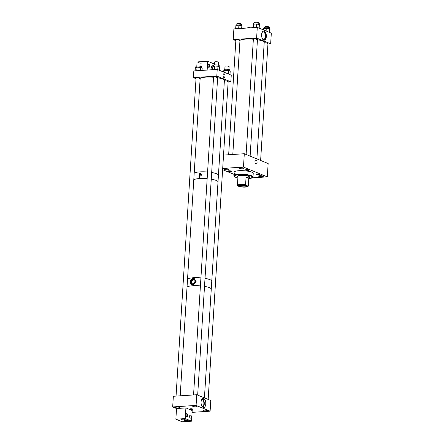 <?xml version="1.0" encoding="UTF-8"?>
<svg xmlns="http://www.w3.org/2000/svg" width="444" height="444" viewBox="0 0 444 444"><rect width="100%" height="100%" fill="white"/><g stroke="black" fill="none" stroke-linecap="round" stroke-linejoin="round"><path stroke-width="0.67" d="M264.252 31.113A4.595 2.359 -93.8 0 1 266.345 36.003A4.595 2.359 -93.8 0 1 264.274 40.176A4.595 2.359 -93.8 0 1 263.686 40.077A4.595 2.359 -93.8 0 1 261.594 35.181A4.595 2.359 -93.8 0 1 263.669 31.008A4.595 2.359 -93.8 0 1 264.252 31.113M263.991 40.16A4.595 2.359 86.2 0 0 265.778 35.764A4.595 2.359 86.2 0 0 263.692 31.147A4.595 2.359 86.2 0 0 263.386 31.063M228.66 154.762L235.881 39.993A2.054 0.433 3.6 0 1 236.88 39.688A2.054 0.433 3.6 0 1 238.955 39.81A2.054 0.433 3.6 0 1 239.982 40.249A2.054 0.433 3.6 0 1 238.989 40.554M246.109 154.473L253.385 38.839A2.054 0.433 3.6 0 1 254.384 38.534A2.054 0.433 3.6 0 1 256.46 38.656A2.054 0.433 3.6 0 1 257.487 39.094A2.054 0.433 3.6 0 1 256.493 39.399M264.18 42.951A2.054 0.433 3.6 0 1 264.879 42.846A2.054 0.433 3.6 0 1 266.955 42.968A2.054 0.433 3.6 0 1 267.982 43.412A2.054 0.433 3.6 0 1 266.988 43.712M262.332 38.6A3.807 1.954 86.2 0 0 263.175 39.344A3.807 1.954 86.2 0 0 263.658 39.427A3.807 1.954 86.2 0 0 265.373 35.97A3.807 1.954 86.2 0 0 263.642 31.918A3.807 1.954 86.2 0 0 263.159 31.835A3.807 1.954 86.2 0 0 261.949 32.823M256.615 38.045L270.651 43.812L271.323 33.139L257.287 27.373L233.888 28.916L233.217 39.588L256.615 38.045L257.287 27.373M235.836 40.665L233.217 39.588M270.651 43.812L267.948 43.989M255.894 163.969A2.059 1.06 -93.8 0 1 254.956 161.777A2.059 1.06 -93.8 0 1 255.883 159.901A2.059 1.06 -93.8 0 1 256.144 159.951A2.059 1.06 -93.8 0 1 257.082 162.143A2.059 1.06 -93.8 0 1 256.155 164.019A2.059 1.06 -93.8 0 1 255.894 163.969M225.208 168.77A2.392 0.5 -176.4 0 0 224.048 169.125A2.392 0.5 -176.4 0 0 225.247 169.641A2.392 0.5 -176.4 0 0 227.667 169.786A2.392 0.5 -176.4 0 0 228.827 169.43A2.392 0.5 -176.4 0 0 227.633 168.914A2.392 0.5 -176.4 0 0 225.208 168.77M240.415 167.771A2.392 0.5 -176.4 0 0 239.249 168.126A2.392 0.5 -176.4 0 0 240.448 168.637A2.392 0.5 -176.4 0 0 242.868 168.781A2.392 0.5 -176.4 0 0 244.034 168.426A2.392 0.5 -176.4 0 0 242.835 167.91A2.392 0.5 -176.4 0 0 240.415 167.771M259.707 175.702A2.392 0.5 -176.4 0 0 258.547 176.057A2.392 0.5 -176.4 0 0 259.746 176.573A2.392 0.5 -176.4 0 0 262.165 176.712A2.392 0.5 -176.4 0 0 263.325 176.357A2.392 0.5 -176.4 0 0 262.127 175.841A2.392 0.5 -176.4 0 0 259.707 175.702M228.81 170.801A1.704 0.355 -176.4 0 0 227.983 171.057A1.704 0.355 -176.4 0 0 228.838 171.423A1.704 0.355 -176.4 0 0 230.564 171.523A1.704 0.355 -176.4 0 0 231.391 171.267A1.704 0.355 -176.4 0 0 230.536 170.901A1.704 0.355 -176.4 0 0 228.81 170.801M246.32 169.647A1.704 0.355 -176.4 0 0 245.488 169.902A1.704 0.355 -176.4 0 0 246.342 170.268A1.704 0.355 -176.4 0 0 248.068 170.368A1.704 0.355 -176.4 0 0 248.895 170.113A1.704 0.355 -176.4 0 0 248.041 169.747A1.704 0.355 -176.4 0 0 246.32 169.647M256.81 173.959A1.704 0.355 -176.4 0 0 255.983 174.215A1.704 0.355 -176.4 0 0 256.837 174.581A1.704 0.355 -176.4 0 0 258.563 174.681A1.704 0.355 -176.4 0 0 259.39 174.431A1.704 0.355 -176.4 0 0 258.536 174.065A1.704 0.355 -176.4 0 0 256.81 173.959M223.532 155.1L244.305 153.729L243.467 167.072L222.694 168.443M222.616 169.663L233.999 174.342M243.467 167.072L267.31 176.867L251.776 177.894M244.305 153.729L268.148 163.531L267.31 176.867M244.783 186.863A3.719 0.777 -176.4 0 0 246.559 186.314A3.719 0.777 -176.4 0 0 244.683 185.514A3.719 0.777 -176.4 0 0 240.914 185.298A3.719 0.777 -176.4 0 0 239.138 185.847A3.719 0.777 -176.4 0 0 241.014 186.647A3.719 0.777 -176.4 0 0 244.783 186.863M245.582 184.843L246.925 185.803A4.79 1.005 -176.4 0 0 240.781 185.048A4.79 1.005 -176.4 0 0 238.35 186.153A4.79 1.005 -176.4 0 0 238.772 186.358A4.79 1.005 -176.4 0 0 245.343 187.091A4.79 1.005 -176.4 0 0 247.302 186.713A4.79 1.005 -176.4 0 0 246.925 185.803L248.324 185.953L248.801 178.355A5.467 1.143 -176.4 0 0 246.059 177.245L245.582 184.843A5.467 1.143 -176.4 0 0 240.026 184.526A5.467 1.143 -176.4 0 0 237.418 185.331A5.467 1.143 -176.4 0 0 237.423 185.403L238.317 186.125M247.302 186.713L247.957 186.397A5.467 1.143 -176.4 0 0 248.329 186.019A5.467 1.143 -176.4 0 0 248.324 185.953M248.801 178.355L246.059 177.245M248.856 177.7A6.205 1.299 -176.4 0 0 249.628 177.134A6.205 1.299 -176.4 0 0 245.776 175.68A6.205 1.299 -176.4 0 0 237.24 176.351A6.205 1.299 -176.4 0 0 237.94 177.017M248.895 177.039A6.205 1.299 -176.4 0 0 249.445 176.79M248.795 178.616A9.13 1.915 -176.4 0 0 251.515 178.116L250.91 177.905L252.159 177.822A9.13 1.915 -176.4 0 0 252.309 177.711A9.13 1.915 -176.4 0 0 246.603 175.136A9.13 1.915 -176.4 0 0 235.353 175.369L235.964 175.58L234.715 175.663A9.13 1.915 -176.4 0 0 234.51 176.595A9.13 1.915 -176.4 0 0 237.884 177.933M251.948 177.75L251.515 178.116M252.309 177.711L252.764 177.334A9.568 2.004 -176.4 0 0 253.013 176.917L253.235 173.343A9.568 2.004 -176.4 0 0 247.297 171.101A9.568 2.004 -176.4 0 0 234.138 172.139L233.916 175.719A9.568 2.004 -176.4 0 0 234.11 176.157L234.51 176.595M253.013 176.917A9.568 2.004 -176.4 0 0 247.069 174.675A9.568 2.004 -176.4 0 0 234.976 174.886L235.076 173.282A9.568 2.004 3.6 0 0 234.432 173.576L234.332 175.18A9.568 2.004 -176.4 0 0 233.916 175.719M234.976 174.886L235.353 175.369M234.332 175.18L234.715 175.663M237.468 176.035A6.205 1.299 -176.4 0 0 237.984 176.351M234.432 173.576L234.915 173.648L234.787 175.674M263.941 28.538L263.997 27.645A2.914 0.611 3.6 0 1 265.962 27.195A2.914 0.611 3.6 0 1 269.181 27.584A2.914 0.611 3.6 0 1 269.813 28.011L269.747 29.104M263.558 29.948L263.642 28.571L266.272 28.288L269.497 28.749L270.013 29.498L269.824 32.529M269.275 32.301L269.497 28.749M266.1 30.997L266.272 28.288M235.72 28.799L235.997 24.487A2.914 0.611 3.6 0 1 238.223 24.032A2.914 0.611 3.6 0 1 241.475 24.537A2.914 0.611 3.6 0 1 241.814 24.853L241.758 25.702M238.689 28.599L238.905 25.158L235.936 25.308L235.636 28.805M238.905 25.158L241.841 25.719L241.675 28.405M253.441 24.287L253.502 23.332A2.914 0.611 3.6 0 1 255.755 22.877A2.914 0.611 3.6 0 1 259.007 23.393A2.914 0.611 3.6 0 1 259.318 23.699L259.263 24.559M253.258 27.639L253.48 24.143L253.113 27.65M253.48 24.143L256.482 24.004L259.379 24.581L259.157 28.139M256.266 27.439L256.482 24.004M203.713 398.468A4.595 2.359 86.2 0 0 203.13 398.368A4.595 2.359 86.2 0 0 201.06 402.541A4.595 2.359 86.2 0 0 203.152 407.431A4.595 2.359 86.2 0 0 203.735 407.536A4.595 2.359 86.2 0 0 205.805 403.363A4.595 2.359 86.2 0 0 203.713 398.468M192.097 409.346A1.365 0.289 3.6 0 1 190.715 409.268A1.365 0.289 3.6 0 1 190.032 408.974A1.365 0.289 3.6 0 1 190.692 408.774A1.365 0.289 3.6 0 1 192.074 408.852A1.365 0.289 3.6 0 1 192.763 409.146A1.365 0.289 3.6 0 1 192.097 409.346M178.549 407.953A2.242 0.472 3.6 0 1 176.279 407.82A2.242 0.472 3.6 0 1 175.158 407.342A2.242 0.472 3.6 0 1 176.246 407.009A2.242 0.472 3.6 0 1 178.51 407.137A2.242 0.472 3.6 0 1 179.631 407.62A2.242 0.472 3.6 0 1 178.549 407.953M206.549 411.111A2.242 0.472 3.6 0 1 204.279 410.983A2.242 0.472 3.6 0 1 203.158 410.5A2.242 0.472 3.6 0 1 204.246 410.167A2.242 0.472 3.6 0 1 206.51 410.3A2.242 0.472 3.6 0 1 207.631 410.778A2.242 0.472 3.6 0 1 206.549 411.111M196.054 406.798A2.242 0.472 3.6 0 1 193.784 406.665A2.242 0.472 3.6 0 1 192.663 406.182A2.242 0.472 3.6 0 1 193.751 405.849A2.242 0.472 3.6 0 1 196.015 405.983A2.242 0.472 3.6 0 1 197.136 406.465A2.242 0.472 3.6 0 1 196.054 406.798M202.353 406.821A3.807 1.954 86.2 0 0 203.879 403.213A3.807 1.954 86.2 0 0 202.153 399.339A3.807 1.954 86.2 0 0 201.854 399.261M173.349 396.276L172.677 406.948L196.082 405.405L196.753 394.733L173.349 396.276M196.753 394.733L210.783 400.499L210.112 411.172L196.082 405.405M192.097 412.359L210.112 411.172M176.534 408.536L175.863 419.203L182.179 421.8L191.542 421.184L192.208 410.511L185.897 407.914L176.534 408.536L172.677 406.948M202.964 407.342A4.595 2.359 86.2 0 0 204.273 402.897A4.595 2.359 86.2 0 0 202.386 398.662M194.378 278.677A3.419 2.842 -67.7 0 0 193.39 278.543A3.419 2.842 -67.7 0 0 190.282 281.79L190.248 282.345A3.419 2.842 -67.7 0 0 191.775 284.987M190.282 281.79C190.581 279.853 191.536 278.738 193.146 278.438L194.267 278.627L196.115 281.407L196.076 281.962L191.669 284.948L190.248 282.345M187.535 279.071A12.293 2.575 3.6 0 1 200.921 277.889A12.304 2.581 3.6 0 0 189.166 278.349A12.304 2.581 3.6 0 0 187.535 279.06M211.25 179.182A12.304 2.581 3.6 0 1 218.015 181.929L211.771 281.141A12.304 2.581 3.6 0 0 205.011 278.388A12.293 2.575 3.6 0 1 210.018 279.67A12.293 2.575 3.6 0 1 211.76 281.141A12.304 2.581 3.6 0 1 211.755 281.246M195.36 282.351A2.137 1.776 -67.7 0 0 194.405 280.07A2.137 1.776 -67.7 0 0 193.728 279.964A2.137 1.776 -67.7 0 0 191.825 281.762A2.137 1.776 -67.7 0 0 192.785 284.021A2.137 1.776 -67.7 0 0 193.462 284.132A2.137 1.776 -67.7 0 0 195.066 283.072M193.018 284.482A2.67 2.22 -67.7 0 0 195.388 282.229A2.67 2.22 -67.7 0 0 194.195 279.409A2.67 2.22 -67.7 0 0 193.345 279.27A2.67 2.22 -67.7 0 0 190.97 281.524A2.67 2.22 -67.7 0 0 192.163 284.343A2.67 2.22 -67.7 0 0 193.018 284.482M194.394 279.509A2.67 2.22 -67.7 0 0 193.762 279.443A2.67 2.22 -67.7 0 0 191.419 281.563A2.67 2.22 -67.7 0 0 192.38 284.415M195.366 281.252A2.137 1.776 -67.7 0 0 194.294 283.86M199.767 173.182L200.449 173.293L199.506 177.278L198.851 177.178L199.767 173.182M207.581 172.006A12.304 2.581 3.6 0 0 194.195 173.182A12.293 2.575 3.6 0 1 207.581 172.011M217.632 77.75A12.304 2.581 3.6 0 1 219.564 78.122A12.304 2.581 3.6 0 1 224.392 80.503L218.431 175.258A12.304 2.581 3.6 0 0 213.597 172.883A12.304 2.581 3.6 0 0 211.671 172.511A12.293 2.575 3.6 0 1 216.678 173.793A12.293 2.575 3.6 0 1 218.42 175.258A12.304 2.581 3.6 0 1 218.415 175.369M201.249 173.993A2.098 1.748 -67.7 0 0 199.894 177.212M201.415 174.337A1.704 1.421 -67.7 0 0 200.161 175.413A1.704 1.421 -67.7 0 0 200.244 177.073M201.404 175.741A1.704 1.421 -67.7 0 0 201.276 176.04M224.142 73.798A1.876 0.966 -93.8 0 1 224.997 75.796A1.876 0.966 -93.8 0 1 224.148 77.495A1.876 0.966 -93.8 0 1 223.909 77.456A1.876 0.966 -93.8 0 1 223.06 75.458A1.876 0.966 -93.8 0 1 223.904 73.754A1.876 0.966 -93.8 0 1 224.142 73.798M176.052 396.098L196.065 78.022A2.054 0.433 3.6 0 1 197.058 77.717A2.054 0.433 3.6 0 1 199.14 77.839A2.054 0.433 3.6 0 1 200.166 78.277A2.054 0.433 3.6 0 1 199.173 78.582M193.556 394.944L213.57 76.862A2.054 0.433 3.6 0 1 214.569 76.562A2.054 0.433 3.6 0 1 216.644 76.679A2.054 0.433 3.6 0 1 217.671 77.123A2.054 0.433 3.6 0 1 216.678 77.428M224.364 80.98A2.054 0.433 3.6 0 1 225.064 80.875A2.054 0.433 3.6 0 1 227.139 80.997A2.054 0.433 3.6 0 1 228.166 81.435A2.054 0.433 3.6 0 1 227.173 81.74M216.8 76.074L230.836 81.84L231.252 75.169L217.221 69.403L193.817 70.946L193.401 77.617L216.8 76.074L217.221 69.403M196.02 78.693L193.401 77.617M230.836 81.84L228.133 82.018M208.763 67.322A1.537 0.788 86.2 0 0 208.958 67.355A1.537 0.788 86.2 0 0 209.651 65.962A1.537 0.788 86.2 0 0 208.952 64.319A1.537 0.788 86.2 0 0 208.758 64.286A1.537 0.788 86.2 0 0 208.064 65.684A1.537 0.788 86.2 0 0 208.763 67.322M213.015 66.506A1.537 0.788 86.2 0 0 212.46 65.762A1.537 0.788 86.2 0 0 212.265 65.729A1.537 0.788 86.2 0 0 211.572 67.127A1.537 0.788 86.2 0 0 212.271 68.765A1.537 0.788 86.2 0 0 212.465 68.798A1.537 0.788 86.2 0 0 212.693 68.715M198.279 62.893L198.346 61.86L207.709 61.244L214.019 63.842L213.947 65.052M207.154 70.069L207.709 61.244M190.482 415.101A1.537 0.788 86.2 0 0 190.287 415.068A1.537 0.788 86.2 0 0 189.594 416.466A1.537 0.788 86.2 0 0 190.293 418.104A1.537 0.788 86.2 0 0 190.487 418.137A1.537 0.788 86.2 0 0 191.181 416.738A1.537 0.788 86.2 0 0 190.482 415.101M186.974 413.664A1.537 0.788 86.2 0 0 186.78 413.625A1.537 0.788 86.2 0 0 186.086 415.023A1.537 0.788 86.2 0 0 186.785 416.661A1.537 0.788 86.2 0 0 186.98 416.694A1.537 0.788 86.2 0 0 187.673 415.301A1.537 0.788 86.2 0 0 186.974 413.664M185.575 420.407A2.048 0.427 -176.4 0 0 184.582 420.707A2.048 0.427 -176.4 0 0 185.603 421.151A2.048 0.427 -176.4 0 0 187.679 421.267A2.048 0.427 -176.4 0 0 188.672 420.968A2.048 0.427 -176.4 0 0 187.646 420.524A2.048 0.427 -176.4 0 0 185.575 420.407M182.068 418.964A2.048 0.427 -176.4 0 0 181.069 419.264A2.048 0.427 -176.4 0 0 182.096 419.708A2.048 0.427 -176.4 0 0 184.171 419.83A2.048 0.427 -176.4 0 0 185.165 419.525A2.048 0.427 -176.4 0 0 184.138 419.081A2.048 0.427 -176.4 0 0 182.068 418.964M175.863 419.203L185.226 418.587L191.542 421.184M185.897 407.914L185.226 418.587M223.865 70.707L223.926 69.675A2.914 0.611 3.6 0 1 225.341 69.242A2.914 0.611 3.6 0 1 228.288 69.414A2.914 0.611 3.6 0 1 229.748 70.041L229.681 71.034M223.26 71.884L223.321 70.879L225.008 70.341L228.471 70.541L230.197 71.251L229.986 74.648M228.255 73.937L228.471 70.541M224.869 72.544L225.008 70.341M195.865 67.549L195.926 66.517A2.914 0.611 3.6 0 1 197.341 66.084A2.914 0.611 3.6 0 1 200.288 66.256A2.914 0.611 3.6 0 1 201.743 66.883L201.681 67.877M195.127 70.862L195.321 67.721L197.003 67.183L200.472 67.377L202.198 68.087L202.053 70.402M200.272 70.524L200.472 67.377M196.781 70.751L197.003 67.183M213.37 66.389L213.431 65.362A2.914 0.611 3.6 0 1 214.846 64.929A2.914 0.611 3.6 0 1 217.793 65.102A2.914 0.611 3.6 0 1 219.253 65.729L219.186 66.722M212.632 69.708L212.826 66.561L214.513 66.028L217.976 66.223L219.702 66.933L219.491 70.335M217.76 69.625L217.976 66.223M214.286 69.597L214.513 66.028M239.976 40.393A12.304 2.581 3.6 0 1 253.363 39.222M257.448 39.727A12.304 2.581 3.6 0 1 264.186 42.274A12.304 2.581 3.6 0 1 264.208 42.474L256.887 158.902M254.384 22.955L254.412 22.489A2.054 0.433 3.6 0 1 255.217 22.2A2.054 0.433 3.6 0 1 257.387 22.289A2.054 0.433 3.6 0 1 258.519 22.749L258.486 23.21M264.879 27.267L264.907 26.801A2.054 0.433 3.6 0 1 265.906 26.496A2.054 0.433 3.6 0 1 267.982 26.618A2.054 0.433 3.6 0 1 269.014 27.062L268.981 27.528M236.88 24.109L236.907 23.643A2.054 0.433 3.6 0 1 238.195 23.327A2.054 0.433 3.6 0 1 241.014 23.904L240.981 24.364M247.402 28.028L247.402 27.961A2.054 0.433 3.6 0 1 248.401 27.656A2.054 0.433 3.6 0 1 250.66 27.811M200.161 78.422A12.304 2.581 3.6 0 1 213.547 77.25M193.778 179.853A12.304 2.581 3.6 0 1 195.404 179.137A12.304 2.581 3.6 0 1 207.165 178.677M187.029 287.063A12.304 2.581 3.6 0 1 192.674 285.775A12.304 2.581 3.6 0 1 200.416 285.892M204.506 286.391A12.304 2.581 3.6 0 1 211.266 289.144L204.423 397.885M225.025 66.45A2.054 0.433 3.6 0 1 224.997 66.367A2.054 0.433 3.6 0 1 225.036 66.289A2.054 0.433 3.6 0 1 227.261 66.078A2.054 0.433 3.6 0 1 229.098 66.628L228.915 69.553M214.319 64.979L214.502 62.055A2.054 0.433 3.6 0 1 217.077 61.794A2.054 0.433 3.6 0 1 218.603 62.31L218.42 65.24M196.814 66.139L196.997 63.209A2.054 0.433 3.6 0 1 197.991 62.904A2.054 0.433 3.6 0 1 200.072 63.026A2.054 0.433 3.6 0 1 201.099 63.464L200.916 66.395M251.459 177.772L251.437 178.105M237.418 185.331L238.017 175.785M248.329 186.019L248.929 176.473M211.76 281.141L211.261 289.033M218.42 175.258L218.01 181.818M257.487 39.094L250.127 156.122M267.982 43.412L260.622 160.434M239.982 40.249L232.795 154.49M224.997 66.367L224.814 69.297M228.166 81.435L208.164 399.422M217.671 77.123L197.669 395.11M200.166 78.277L180.192 395.826"/></g></svg>
